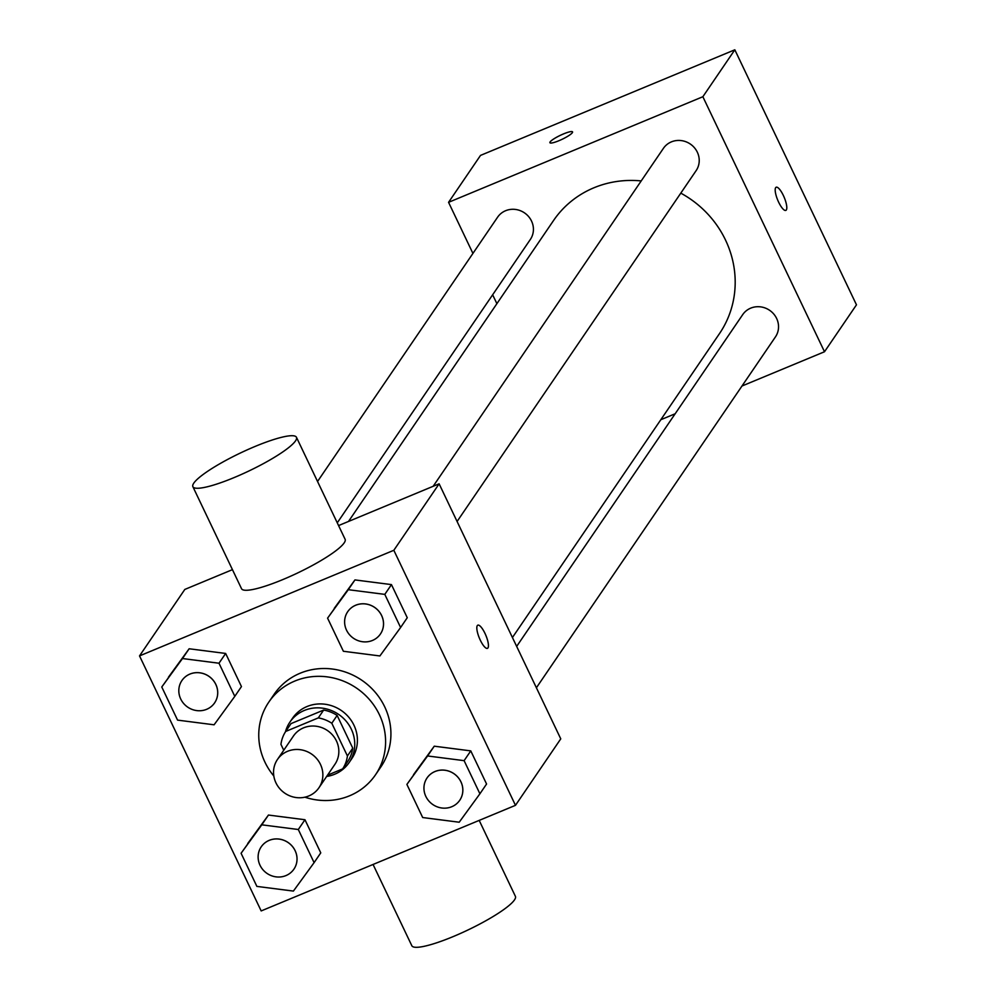 <?xml version="1.0" encoding="UTF-8"?>
<svg xmlns="http://www.w3.org/2000/svg" width="996" height="996" viewBox="0 0 996 996"><rect width="100%" height="100%" fill="white"/><g stroke="black" fill="none" stroke-linecap="round" stroke-linejoin="round"><path stroke-width="1.49" d="M287.558 751.308A25.099 23.692 34.3 0 1 316.703 758.641A25.099 23.692 34.3 0 1 318.944 787.761A25.099 23.692 34.3 0 1 284.856 793.202A25.099 23.692 34.3 0 1 277.448 759.487A25.099 23.692 34.3 0 1 287.558 751.308M277.448 759.487L293.434 736.032A25.099 23.692 34.3 0 1 303.543 727.852A25.099 23.692 34.3 0 1 332.676 735.185A25.099 23.692 34.3 0 1 334.93 764.293L318.944 787.761M285.703 731.438L291.031 723.606L323.65 710.061L318.322 717.892L285.703 731.438A34.088 32.171 34.3 0 0 280.947 744.361L283.748 750.237M327.51 775.187L342.661 768.887A34.088 32.171 34.3 0 0 347.417 755.964L331.805 723.245A34.088 32.171 34.3 0 0 318.322 717.892M347.417 755.964L352.746 748.133L337.134 715.427L331.805 723.245M323.65 710.061A34.088 32.171 34.3 0 1 337.134 715.427M352.746 748.133A34.088 32.171 34.3 0 1 347.99 761.068L342.661 768.887M326.638 776.457A35.856 33.852 -145.7 0 0 349.148 762.538A35.856 33.852 -145.7 0 0 351.302 729.147A35.856 33.852 -145.7 0 0 321.72 708.069A35.856 33.852 -145.7 0 0 289.873 722.15A35.856 33.852 -145.7 0 0 285.404 731.911M289.873 722.15L292.538 718.24A35.856 33.852 34.3 0 1 306.967 706.55A35.856 33.852 34.3 0 1 353.966 725.237A35.856 33.852 34.3 0 1 351.812 758.628L349.148 762.538M273.825 776.033A64.553 60.943 34.3 0 1 268.833 702.08A64.553 60.943 34.3 0 1 294.804 681.052A64.553 60.943 34.3 0 1 369.74 699.902A64.553 60.943 34.3 0 1 375.517 774.776A64.553 60.943 34.3 0 1 304.876 797.186M268.833 702.08L274.161 694.262A64.553 60.943 34.3 0 1 300.132 673.234A64.553 60.943 34.3 0 1 375.069 692.083A64.553 60.943 34.3 0 1 380.846 766.957L375.517 774.776M479.91 793.787L486.571 784.014L470.772 750.884L434.256 746.191L406.891 784.412L422.69 817.542L459.206 822.223L479.91 793.787L464.111 760.658L427.595 755.964L406.891 784.412M314.101 862.636L320.762 852.862L304.963 819.733L268.447 815.052L241.082 853.273L256.881 886.403L293.397 891.084L314.101 862.636L298.302 829.506L261.786 824.825L241.082 853.273M261.176 910.929L515.48 805.328L393.831 550.29L139.527 655.903L261.176 910.929M400.604 627.505L407.264 617.732L391.453 584.602L354.95 579.921L327.584 618.143L343.383 651.272L379.887 655.953L400.604 627.505L384.805 594.375L348.289 589.694L327.584 618.143M234.795 696.353L241.455 686.58L225.656 653.451L189.14 648.77L161.775 686.991L177.574 720.12L214.09 724.802L234.795 696.353L218.996 663.224L182.48 658.543L161.775 686.991M515.48 805.328L560.76 738.858L439.124 483.819L393.831 550.29M477.308 625.6A12.55 3.523 -112.6 0 1 477.819 625.164A12.55 3.523 -112.6 0 1 485.886 635.398A12.55 3.523 -112.6 0 1 487.442 648.346A12.55 3.523 -112.6 0 1 479.823 639.146A12.55 3.523 -112.6 0 1 477.308 625.6M439.124 483.819L338.565 525.577M232.442 569.65L184.82 589.433L139.527 655.903M296.459 437.281L345.114 539.297A57.382 9.948 154.5 0 1 297.605 572.974A57.382 9.948 154.5 0 1 241.53 588.698L192.875 486.683A57.382 9.948 154.5 0 1 255.325 446.345A57.382 9.948 154.5 0 1 296.459 437.281A57.382 9.948 154.5 0 1 248.95 470.959A57.382 9.948 154.5 0 1 192.875 486.683M373.064 864.466L411.834 945.739A57.382 9.948 -25.5 0 0 452.968 936.676A57.382 9.948 -25.5 0 0 515.405 896.338L479.188 820.393M477.806 625.164A12.55 3.523 -112.6 0 1 485.874 635.411A12.55 3.523 -112.6 0 1 487.43 648.346M348.5 521.456L553.552 220.502A100.409 94.794 34.3 0 1 593.952 187.771A100.409 94.794 34.3 0 1 641.212 180.923M680.791 193.137A100.409 94.794 34.3 0 1 719.51 333.573L512.43 637.515M337.258 522.838L530.333 239.476A19.796 18.687 -145.7 0 0 524.494 212.883A19.796 18.687 -145.7 0 0 497.614 217.178L317.537 481.479M516.663 646.404L742.73 314.599A19.796 18.687 34.3 0 1 750.698 308.15A19.796 18.687 34.3 0 1 773.68 313.939A19.796 18.687 34.3 0 1 775.448 336.897L536.396 687.763M433.148 486.309L663.423 148.329A19.796 18.687 34.3 0 1 671.379 141.88A19.796 18.687 34.3 0 1 694.361 147.657A19.796 18.687 34.3 0 1 696.142 170.615L457.089 521.481M741.983 386.012L824.501 351.75L702.865 96.724L448.561 202.325L472.926 253.407M492.647 294.779L496.892 303.656M660.821 419.714L675.176 413.763M702.865 96.724L734.824 49.8L856.473 304.826L824.501 351.75M775.672 187.659A12.55 3.523 -112.6 0 1 776.183 187.223A12.55 3.523 -112.6 0 1 784.25 197.469A12.55 3.523 -112.6 0 1 785.807 210.405A12.55 3.523 -112.6 0 1 778.2 201.217A12.55 3.523 -112.6 0 1 775.672 187.659M734.824 49.8L480.52 155.401L448.561 202.325M549.917 142.714A12.55 2.179 154.5 0 1 563.574 133.9A12.55 2.179 154.5 0 1 572.563 131.908A12.55 2.179 154.5 0 1 562.167 139.266A12.55 2.179 154.5 0 1 549.904 142.714A12.55 2.179 154.5 0 1 563.562 133.887A12.55 2.179 154.5 0 1 572.563 131.908M776.183 187.236A12.55 3.523 -112.6 0 1 784.238 197.469A12.55 3.523 -112.6 0 1 785.807 210.417M181.907 680.554L181.919 680.529A19.796 18.687 34.3 0 1 181.919 680.529A19.796 18.687 34.3 0 1 189.887 674.08A19.796 18.687 34.3 0 1 212.87 679.857A19.796 18.687 34.3 0 1 214.638 702.815A19.796 18.687 34.3 0 1 214.638 702.84A19.796 18.687 34.3 0 1 187.734 707.148A19.796 18.687 34.3 0 1 181.907 680.554A19.796 18.687 34.3 0 1 189.863 674.105A19.796 18.687 34.3 0 1 212.845 679.895A19.796 18.687 34.3 0 1 214.626 702.852L214.638 702.815M241.455 686.58L225.656 653.451L218.996 663.224M225.656 653.451L189.14 648.77L182.48 658.543M189.14 648.77L168.436 677.218M269.206 840.35A19.796 18.687 34.3 0 1 292.177 846.139A19.796 18.687 34.3 0 1 293.957 869.097A19.796 18.687 34.3 0 1 293.945 869.11A19.796 18.687 34.3 0 1 267.053 873.43A19.796 18.687 34.3 0 1 261.213 846.837A19.796 18.687 34.3 0 1 261.238 846.812A19.796 18.687 34.3 0 1 269.206 840.35M320.762 852.862L304.963 819.733L298.302 829.506M304.963 819.733L268.447 815.052L261.786 824.825M268.447 815.052L247.743 843.488M261.238 846.812L261.213 846.837A19.796 18.687 34.3 0 1 269.181 840.387A19.796 18.687 34.3 0 1 292.164 846.164A19.796 18.687 34.3 0 1 293.932 869.135L293.957 869.097M347.704 611.706A19.796 18.687 34.3 0 1 355.672 605.257A19.796 18.687 34.3 0 1 378.654 611.034A19.796 18.687 34.3 0 1 380.422 634.004A19.796 18.687 34.3 0 1 353.543 638.299A19.796 18.687 34.3 0 1 347.704 611.706L347.729 611.681A19.796 18.687 34.3 0 1 347.729 611.681A19.796 18.687 34.3 0 1 355.697 605.219A19.796 18.687 34.3 0 1 378.679 611.009A19.796 18.687 34.3 0 1 380.447 633.966A19.796 18.687 34.3 0 1 380.435 633.979M407.264 617.732L391.453 584.602L384.805 594.375M391.453 584.602L354.95 579.921L348.289 589.694M354.95 579.921L334.245 608.357M427.023 777.988A19.796 18.687 34.3 0 1 434.991 771.539A19.796 18.687 34.3 0 1 457.973 777.316A19.796 18.687 34.3 0 1 459.741 800.274A19.796 18.687 34.3 0 1 432.862 804.569A19.796 18.687 34.3 0 1 427.023 777.988L427.035 777.951A19.796 18.687 34.3 0 1 427.035 777.951A19.796 18.687 34.3 0 1 435.003 771.502A19.796 18.687 34.3 0 1 457.986 777.291A19.796 18.687 34.3 0 1 459.766 800.249A19.796 18.687 34.3 0 1 459.754 800.261M486.571 784.014L470.772 750.884L464.111 760.658M470.772 750.884L434.256 746.191L427.595 755.964M434.256 746.191L413.552 774.639"/></g></svg>
